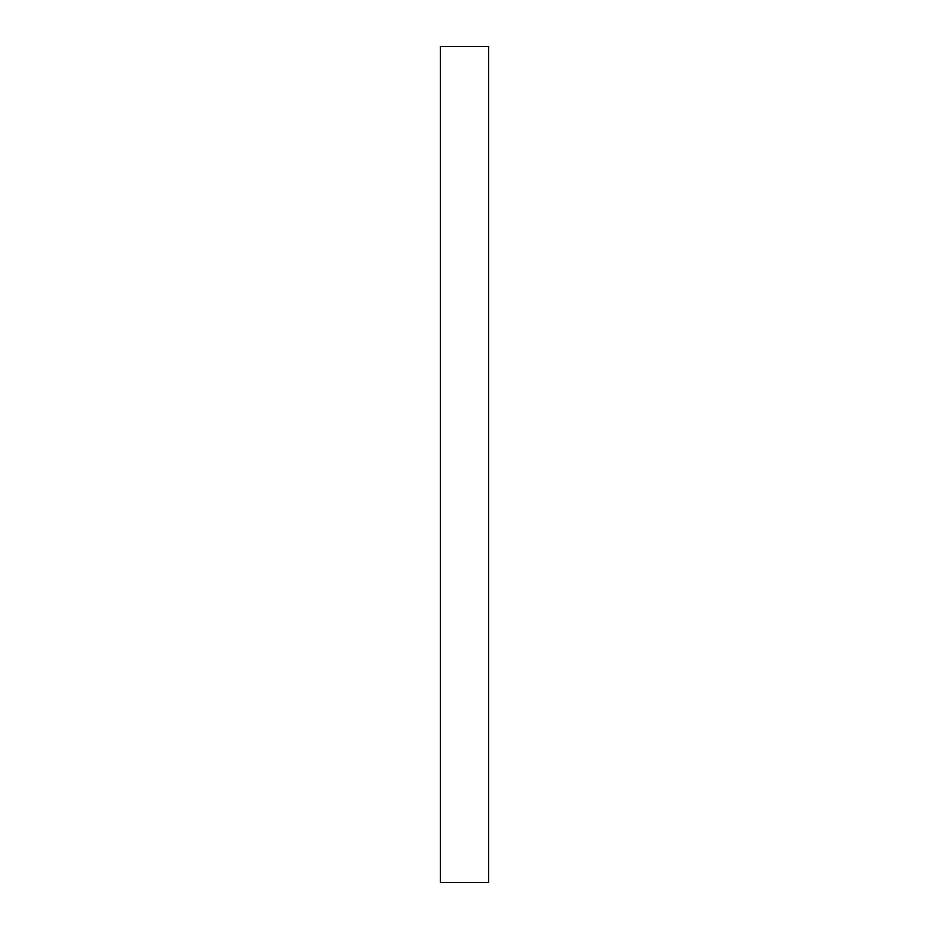 <?xml version="1.0" encoding="UTF-8"?>
<svg xmlns="http://www.w3.org/2000/svg" width="929" height="929" viewBox="0 0 929 929"><rect width="100%" height="100%" fill="white"/><g stroke="black" fill="none" stroke-linecap="round" stroke-linejoin="round"><path stroke-width="1.39" d="M488.619 46.45L440.381 46.45L440.381 882.55L488.619 882.55L488.619 46.45"/></g></svg>
